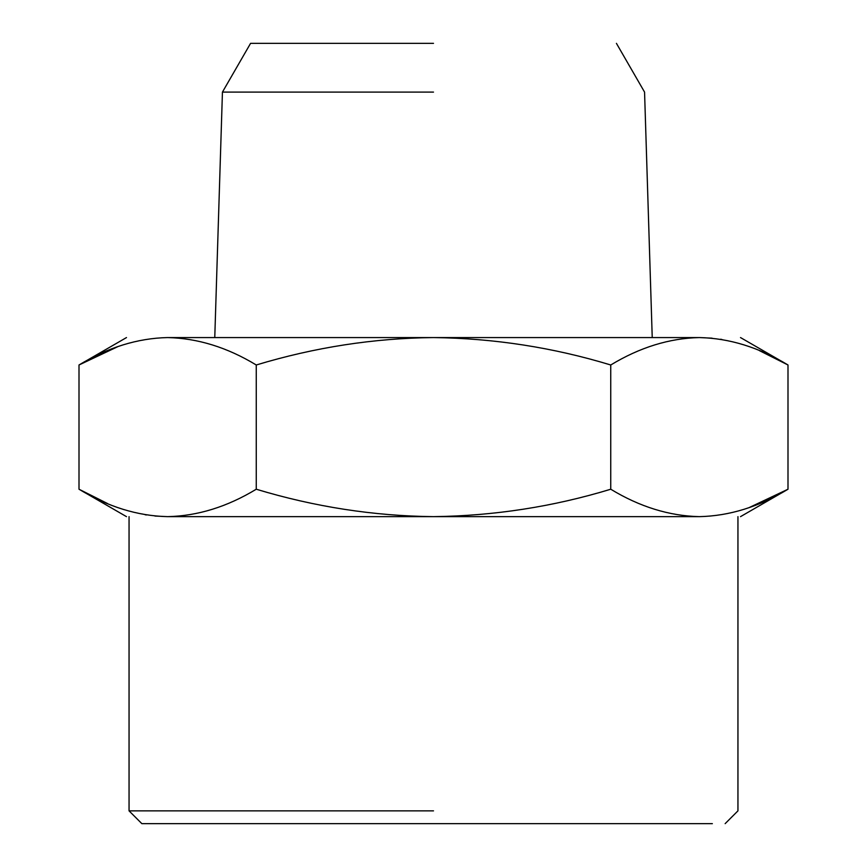<?xml version="1.0" encoding="UTF-8"?>
<svg xmlns="http://www.w3.org/2000/svg" width="867" height="867" viewBox="0 0 867 867"><rect width="100%" height="100%" fill="white"/><g stroke="black" fill="none" stroke-linecap="round" stroke-linejoin="round"><path stroke-width="1.3" d="M433.5 43.35L250.574 43.35L433.5 43.35M433.5 92.097L222.44 92.097L433.5 92.097M759.481 350.669L787.995 364.985C758.983 347.385 729.44 338.249 699.376 337.566C669.378 338.228 639.835 347.364 610.747 364.985C553.048 347.45 493.962 338.303 433.5 337.566C373.753 338.184 314.667 347.331 256.253 364.985C227.241 347.385 197.698 338.249 167.624 337.566C112.97 337.566 112.97 337.566 167.624 337.566L699.376 337.566C754.03 337.566 754.03 337.566 699.376 337.566L712.1 338.173M154.64 823.65L712.36 823.65L154.64 823.65M720.564 339.246L721.875 339.452M742.813 344.524L743.994 344.903M167.624 337.566C137.625 338.228 108.082 347.364 79.005 364.985L117.674 346.713M433.5 823.65L141.852 823.65L433.5 823.65M610.747 364.985L610.747 489.226C639.759 506.827 669.302 515.963 699.376 516.645C729.375 515.984 758.918 506.848 787.995 489.226L787.995 364.985L740.505 337.566M740.505 516.645L787.995 489.226L749.326 507.498M256.253 364.985L256.253 489.226C314.678 506.881 373.753 516.017 433.5 516.645C493.962 515.898 553.048 506.762 610.747 489.226M126.495 337.566L79.005 364.985L79.005 489.226C108.017 506.827 137.56 515.963 167.624 516.645C197.622 515.984 227.165 506.848 256.253 489.226M699.376 516.645C754.03 516.645 754.03 516.645 699.376 516.645L167.624 516.645L154.9 516.038M146.436 514.965L145.125 514.749M124.187 509.688L123.006 509.308M107.519 503.543L79.005 489.226L126.495 516.645M433.5 810.862L129.053 810.862L433.5 810.862M167.624 516.645C112.97 516.645 112.97 516.645 167.624 516.645L433.5 516.645M214.767 337.566L222.44 92.097L250.574 43.35M616.426 43.35L644.56 92.097L652.233 337.566M725.148 823.65L737.947 810.862L737.947 516.645M129.053 516.645L129.053 810.862L141.852 823.65"/></g></svg>
